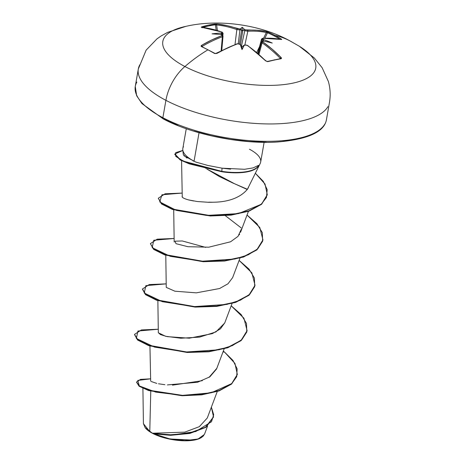<?xml version="1.0" encoding="UTF-8"?>
<svg xmlns="http://www.w3.org/2000/svg" width="464" height="464" viewBox="0 0 464 464"><rect width="100%" height="100%" fill="white"/><g stroke="black" fill="none" stroke-linecap="round" stroke-linejoin="round"><path stroke-width="0.7" d="M267.194 61.637L267.2 61.637A0.829 0.545 75.2 0 1 267.925 61.613A153.694 61.294 -37.2 0 1 274.624 60.007A0.829 0.574 -102.2 0 0 274.149 59.827A0.829 0.574 77.8 0 1 274.624 60.007A153.694 61.294 142.8 0 0 267.925 61.613L265.698 60.9L251.987 48.859L247.242 45.385L245.317 45.043A155.196 90.915 123.2 0 0 244.157 45.408A113.007 29.278 142.8 0 1 242.017 49.573A113.007 20.52 -124.4 0 1 240.404 44.834A155.196 102.909 -108 0 0 239.296 44.121L237.359 43.871L227.128 48.099L216.856 53.441L214.496 53.453A153.694 72.007 -127.6 0 0 207.936 49.822A155.231 96.181 117.7 0 0 184.898 66.526A77.616 27.991 -170.1 0 1 185.641 26.419M263.685 41.058L264.033 41.116A113.007 45.327 -175 0 1 272.235 43.048A113.007 103.379 -169.5 0 0 264.045 39.73L263.245 39.829L263.372 40.617L263.245 39.829L264.045 39.73A155.196 112.665 -95.9 0 0 262.955 39.011A0.829 0.493 123 0 0 262.148 39.811L261.534 39.069L262.148 39.811L261.679 41.621L262.148 39.811A154.367 112.062 84.1 0 1 263.372 40.617L263.598 41.052L263.372 40.617A154.367 112.062 -95.9 0 0 262.148 39.811A0.829 0.493 -57 0 1 262.955 39.011L262.955 38.344A0.829 0.609 -93.7 0 0 262.653 38.268A0.829 0.609 86.3 0 1 262.955 38.344A155.069 94.586 -60.6 0 1 281.346 39.515A0.829 0.644 -78.5 0 0 281.167 39.44A0.829 0.644 101.5 0 1 281.346 39.515L281.277 39.034A0.829 0.51 122.1 0 0 280.633 39.336A0.829 0.51 -57.9 0 1 281.277 39.034A153.694 120.599 -64.5 0 0 274.891 35.363A0.829 0.51 117.7 0 0 274.125 35.902A152.876 119.961 115.5 0 1 279.902 39.196A152.876 119.961 -64.5 0 0 274.125 35.902A152.876 119.961 -64.5 0 0 267.513 32.758L264.909 38.152L267.513 32.758A0.829 0.51 -66.8 0 1 268.244 32.202A153.694 120.599 115.5 0 1 274.891 35.363A153.694 120.599 115.5 0 1 281.277 39.034L281.752 39.463L281.346 39.515L272.362 38.332L267.705 38.187L262.955 38.344L262.566 38.564L262.955 39.011A155.196 112.665 84.1 0 1 264.045 39.73A113.007 103.379 -169.5 0 1 272.235 43.048A113.007 45.327 -175 0 0 264.033 41.116A155.196 90.915 123.2 0 0 262.931 41.238L262.537 41.505L262.914 41.998L272.24 49.242L281.155 57.565L281.549 58.348L281.062 58.777A153.694 61.294 142.8 0 0 274.624 60.007A153.694 61.294 -37.2 0 1 281.062 58.777L281.155 57.565A155.069 109.533 -100.4 0 0 262.914 41.998L262.931 41.238A155.196 90.915 -56.8 0 1 264.033 41.116L263.227 41.11M177.985 125.489L163.769 118.987A1.653 1.027 -62.3 0 1 163.253 118.923A1.653 1.027 -62.3 0 1 162.876 117.717A97.022 34.986 -170.1 0 1 136.863 82.047A97.022 34.986 9.9 0 0 162.876 117.717L165.909 100.34A97.022 34.986 -170.1 0 1 139.896 64.67A97.022 34.986 9.9 0 0 165.909 100.34A38.808 24.047 -62.3 0 1 184.898 66.526A77.616 27.991 9.9 0 0 289.948 83.711A77.616 27.991 9.9 0 0 299.64 46.441M289.797 40.815A155.231 96.181 117.7 0 0 274.891 35.363A155.231 96.181 -62.3 0 1 289.797 40.815A155.231 96.181 -62.3 0 1 293.677 43.036M145.336 427.895A30.612 11.037 9.9 0 0 152.569 433.353L145.11 427.622L143.422 423.615M186.946 158.096L183.286 154.483L182.787 149.901M193.07 161.014L194.068 161.182A39.515 14.251 -170.1 0 1 182.938 147.935M247.277 189.509L234.436 183.692L206.666 168.884L219.339 176.529L232.818 183.002L247.405 189.289L260.223 163.415M249.446 149.228A39.515 14.251 -170.1 0 1 260.014 163.804M183.477 146.659A39.515 14.251 9.9 0 0 194.068 161.182L199.033 132.733L194.068 161.182A39.515 14.251 9.9 0 0 195.773 162.04L197.368 162.562M142.906 388.327L143.422 423.713L149.773 431.526L150.771 391.204L149.773 431.526L152.563 433.219L184.765 432.146L199.34 426.66L207.292 417.989L217.251 391.529M149.947 346.063L150.678 381.072M151.212 381.489L156.774 383.415M158.502 383.774L164.894 384.697M167.4 384.911L197.56 382.261L209.873 376.832L216.589 368.944L224.141 348.882M157.864 300.684L158.328 332.769L165.578 336.272L180.856 338.233L199.595 337.119L215.911 331.934L224.721 323.002L232.064 303.497M165.787 255.299L166.251 287.384L174.87 291.201L196.33 292.848L219.588 288.521L227.992 283.777L232.644 277.617L239.981 258.117M173.71 209.914L174.174 242.022M239.157 234.912L239.627 234.175M181.569 160.66L182.265 197.084M197.281 201.527L208.62 202.304L197.281 201.527L188.43 199.891L193.569 200.982M248.46 187.526L247.405 189.289C233.74 205.465 206.886 201.556 208.62 202.304L212.193 202.269M205.807 168.287L205.192 167.858M193.018 440.121L169.998 438.979L154.048 433.904L168.734 438.718L184.945 440.597L198.093 439.014L204.438 434.408L207.559 426.132M172.486 385.149L202.321 380.695M208.98 377.418L216.792 368.358M223.01 351.886L224.564 352.112L233.009 360.482L237.145 368.857L236.704 376.704L231.82 383.542L211.108 392.834L182.52 395.363L155.747 392.109L139.316 385.915L137.773 380.428L150.423 378.839L140.534 379.361L136.555 382.017L139.391 385.967L148.892 390.224L182.474 395.363L201.846 394.441L219.141 390.537L231.652 383.687L237.319 374.407L234.958 363.422L224.564 352.112L223.277 351.184L224.564 352.112L223.01 351.886M152.563 433.219L154.286 433.95L170.659 435.313L189.927 433.422L206.033 427.228L213.486 417.049L205.877 427.332L189.776 433.457L170.584 435.313L154.286 433.95L152.627 433.243L168.757 434.913L188.558 433.335L205.511 427.234L213.521 416.863L211.375 407.143L213.695 414.799L211.497 421.724L195.738 431.561L172.446 434.919L152.569 433.353A30.612 11.037 9.9 0 0 200.123 438.3M136.532 382.208L139.049 386.152L148.37 390.456L182.05 395.728L201.608 394.841L219.078 390.914L231.675 383.989L237.284 374.599L231.588 384.064L219.078 390.914L201.782 394.823L182.404 395.74L148.828 390.601L139.328 386.344L136.555 382.017M208.04 165.491L222.053 168.177L244.551 169.29L253.066 167.904L258.616 165.346A37.793 13.63 -170.1 0 1 221.833 171.361L222.053 168.177L207.565 165.381L195.773 162.04A39.515 14.251 -170.1 0 1 194.068 161.182L183.848 155.695M194.225 131.19L211.862 135.865L230.219 139.339L248.594 141.474L266.272 142.193M282.582 141.462L296.89 139.316L308.659 135.836M185.78 26.39A77.616 27.991 9.9 0 0 184.898 66.526A38.808 24.047 117.7 0 0 165.909 100.34A97.022 34.986 9.9 0 0 261.696 123.784A97.022 34.986 9.9 0 0 327.897 106.65A97.022 34.986 -170.1 0 1 261.696 123.784A97.022 34.986 -170.1 0 1 165.909 100.34L162.876 117.717A97.022 34.986 9.9 0 0 258.668 141.16A97.022 34.986 9.9 0 0 324.864 124.027A97.022 34.986 -170.1 0 1 258.668 141.16A97.022 34.986 -170.1 0 1 162.876 117.717A1.653 1.027 117.7 0 0 163.253 118.923M188.43 199.891C183.524 198.464 181.47 197.229 182.282 196.179M241.239 229.32L238.026 236.362L230.562 241.79L208.771 247.19L187.908 246.709L176.001 243.675L174.969 241.187L182.288 240.961L205.714 247.399M224.802 322.776L220.452 328.843L212.384 333.616L189.295 338.198L167.208 336.644L160.544 334.631L158.328 332.694M158.282 329.237L137.918 331.035L136.346 338.453L154.437 347.072L185.751 352.025L218.933 349.798L232.36 345.61L241.935 339.561L246.79 332.004L246.488 323.454L241.112 314.505L231.194 305.799L243.954 318.246L247.097 330.646L241.164 340.257L227.783 347.391L208.933 351.399L187.398 352.101L149.008 345.332L137.849 339.764L134.531 334.382L141.34 329.945L158.282 329.237M166.199 283.858L145.841 285.65L144.269 293.068L162.359 301.687L193.674 306.64L226.855 304.413L240.282 300.231L249.858 294.176L254.707 286.624L254.411 278.069L249.029 269.12L239.117 260.414L251.871 272.861L255.02 285.261L249.081 294.872L235.706 302.006L216.856 306.014L195.315 306.716L156.931 299.953L145.771 294.379L142.448 289.002L149.263 284.56L166.199 283.858M174.122 238.473L153.764 240.265L152.186 247.683L170.276 256.308L201.591 261.255L234.778 259.034L248.199 254.846L257.775 248.797L262.63 241.239L262.334 232.684L256.952 223.741L247.039 215.035L259.794 227.482L262.937 239.882L257.004 249.487L243.629 256.627L224.773 260.635L203.238 261.331L164.848 254.568L153.688 248.994L150.371 243.617L157.186 239.18L174.122 238.473M182.045 193.088L161.953 194.77L159.732 201.904L176.453 210.407L206.538 215.424L238.479 213.608L261.139 204.357L266.469 197.473L267.183 189.648L263.332 181.407L255.391 173.31L265.031 184.046L267.27 194.718L261.725 203.853L249.139 210.76L231.171 214.757L210.337 215.598L172.469 209.078L161.536 203.557L158.294 198.232L165.109 193.795L182.045 193.088M182.845 150.44L175.688 152.639L175.798 156.449L183.611 161.205L221.833 171.361L189.353 163.496L180.235 159.564L174.841 154.013L182.845 150.44M134.531 334.382L137.785 340.141L148.944 345.715L187.328 352.478L208.864 351.776L227.72 347.768L241.094 340.634L247.063 330.838L241.205 340.541L227.783 347.751L208.794 351.782L187.102 352.466L148.584 345.581L137.553 339.961L134.502 334.573M142.448 289.002L145.702 294.756L156.861 300.33L195.251 307.093L216.787 306.391L235.642 302.389L249.017 295.249L254.985 285.453L249.122 295.156L235.7 302.366L216.717 306.402L195.025 307.087L156.501 300.202L145.47 294.576L142.425 289.188M150.371 243.617L153.625 249.377L164.784 254.945L203.174 261.713L224.709 261.012L243.565 257.004L256.94 249.87L262.908 240.068M158.294 198.232L161.472 203.934L172.405 209.455L210.273 215.975L231.107 215.134L249.075 211.137L261.661 204.235L267.235 194.903M174.841 154.013L174.777 154.396L180.171 159.941L189.289 163.873L221.769 171.738L221.833 171.361A37.793 13.63 9.9 0 0 258.616 165.346M241.28 227.975L225.371 215.696M230.591 169.163L222.053 168.177L221.769 171.738A37.793 13.63 9.9 0 0 258.599 165.613A37.793 13.63 -170.1 0 1 221.769 171.738M203.742 435.644L201.103 437.778M201.011 437.813L196.133 439.553M146.061 428.73L152.569 433.353L162.348 437.268L173.901 439.884L185.472 440.8L195.303 439.878L201.225 437.703M301.78 47.827A77.616 27.991 -170.1 0 1 288.585 83.938A77.616 27.991 -170.1 0 1 184.898 66.526A155.231 96.181 -62.3 0 1 207.936 49.822A153.694 72.007 -127.6 0 0 201.469 46.62L201.016 46.046L201.527 45.402L211.665 39.991L221.815 35.722L222.227 35.351L221.827 34.962A155.196 102.909 -108 0 0 220.69 34.498A113.007 45.785 -170.4 0 0 212.036 33.855A113.007 102.921 -159.1 0 1 220.707 33.112A155.196 100.671 -68.2 0 1 221.85 32.735L222.256 32.41L221.85 32.068L216.821 30.421L201.219 27.161L208.203 25.178L217.175 24.018L227.372 25.717L239.465 28.93A155.196 100.671 -68.2 0 1 240.584 28.82A113.007 28.316 -123.1 0 1 242.26 27.33A113.007 37.074 141.8 0 1 244.331 29.394A155.196 112.665 84.1 0 1 245.485 29.853L256.899 30.224L266.017 31.477L268.244 32.202L266.017 31.477A155.069 97.51 116 0 0 247.411 30.195L245.485 29.853A155.196 112.665 -95.9 0 0 244.331 29.394L242.817 30.421L240.445 44.666L239.627 44.138A0.829 0.481 122.5 0 0 239.296 44.121A0.829 0.481 -57.5 0 1 239.633 44.144L237.678 43.796M263.407 41.058L262.595 41.145A0.829 0.603 83.4 0 1 262.931 41.238A0.829 0.603 -96.6 0 0 262.589 41.145L261.505 41.975L262.096 42.827A154.239 108.953 79.6 0 1 280.239 58.313L279.966 58.702L280.239 58.313A154.239 108.953 -100.4 0 0 262.096 42.827L258.993 54.375L262.096 42.827L261.51 41.963M258.106 52.241L257.642 53.203L258.106 52.241M256.731 52.438L259.602 46.481L256.731 52.438M263.598 38.21L266.336 32.538A154.239 96.993 116 0 0 247.828 31.262L244.864 44.979L247.828 31.262L244.772 30.699A154.367 112.062 -95.9 0 0 243.478 30.189A154.367 112.062 84.1 0 1 244.772 30.699L241.437 46.133L244.772 30.699A0.829 0.528 -67.9 0 1 245.485 29.853A0.829 0.528 112.1 0 0 244.772 30.699L247.828 31.262A0.829 0.603 -93.5 0 0 247.411 30.195A0.829 0.603 86.5 0 1 247.828 31.262A154.239 96.993 -64 0 1 266.336 32.538L267.513 32.758A152.876 119.961 115.5 0 1 274.125 35.902A0.829 0.51 -62.3 0 1 274.891 35.363A153.694 120.599 -64.5 0 0 268.244 32.202A0.829 0.51 113.2 0 0 267.513 32.758L266.336 32.538A0.829 0.632 -78.2 0 0 266.017 31.477A0.829 0.632 101.8 0 1 266.336 32.538L263.598 38.21M240.445 44.666L242.817 30.421L242.156 30.798L244.331 29.394A113.007 37.074 141.8 0 0 242.26 27.33L242.156 30.798L242.26 27.33A113.007 28.316 -123.1 0 0 240.584 28.82L241.181 29.835L240.584 28.82A155.196 100.671 111.8 0 0 239.465 28.93A0.829 0.597 83.9 0 1 239.934 29.963A154.367 100.137 -68.2 0 1 241.181 29.835L242.156 30.798L241.669 30.247L239.378 43.999L241.669 30.247L241.181 29.835A154.367 100.137 111.8 0 0 239.934 29.963L238.241 43.686L239.934 29.963L236.843 29.586A154.239 108.953 -100.4 0 0 216.607 24.946L217.419 30.52L216.607 24.946A154.239 108.953 79.6 0 1 236.843 29.586L234.999 44.544L236.843 29.586L239.934 29.963A0.829 0.597 -96.1 0 0 239.465 28.93L237.522 28.687A0.829 0.539 109.6 0 0 236.843 29.586A0.829 0.539 -70.4 0 1 237.522 28.687A155.069 109.533 -100.4 0 0 217.175 24.018A0.829 0.574 95.9 0 0 216.607 24.946A0.829 0.574 -84.1 0 1 217.175 24.018L214.82 24.041A0.829 0.58 82.7 0 1 215.406 24.801A152.876 109.301 83.8 0 0 202.907 27.451A152.876 109.301 -96.2 0 1 215.406 24.801L216.607 24.946L215.406 24.801A0.829 0.58 -97.3 0 0 214.82 24.041A153.694 109.887 83.8 0 0 201.683 26.877A0.829 0.574 73 0 1 202.263 27.376A0.829 0.574 -107 0 0 201.683 26.877L201.724 27.353A0.829 0.58 -83.8 0 1 201.904 27.335A0.829 0.58 96.2 0 0 201.724 27.353A155.069 106.61 76 0 1 221.85 32.068A0.829 0.545 -70.2 0 1 222.117 32.074A0.829 0.545 109.8 0 0 221.85 32.068L221.85 32.735A0.829 0.557 72.1 0 1 222.413 33.744A154.367 100.137 111.8 0 0 221.131 34.168L220.812 34.51L221.131 34.168A154.367 100.137 -68.2 0 1 222.413 33.744L222.302 35.044L222.413 33.744A0.829 0.557 -107.9 0 0 221.85 32.735A155.196 100.671 111.8 0 0 220.707 33.112L221.45 33.443L221.131 34.168L221.45 33.443L220.707 33.112A113.007 102.921 -159.1 0 0 212.036 33.855A113.007 45.785 -170.4 0 1 220.69 34.498A155.196 102.909 72 0 1 221.827 34.962A0.829 0.539 -67.5 0 1 222.128 34.962A0.829 0.539 112.5 0 0 221.827 34.962L221.815 35.722A0.829 0.539 70 0 1 222.366 36.76A154.239 96.993 116 0 0 202.188 46.388L202.269 46.748L202.188 46.388A154.239 96.993 -64 0 1 222.366 36.76L221.125 50.82L222.366 36.76L223.022 36.198L222.366 36.76A0.829 0.539 -110 0 0 221.815 35.722A155.069 97.51 116 0 0 201.527 45.402A0.829 0.464 59.4 0 1 202.188 46.388A0.829 0.464 -120.6 0 0 201.527 45.402L201.469 46.62A0.829 0.545 -65.1 0 1 201.904 46.574A0.829 0.545 114.9 0 0 201.469 46.62A153.694 72.007 52.4 0 1 207.936 49.822A153.694 72.007 52.4 0 1 214.496 53.453A0.829 0.481 -59.8 0 1 214.931 53.406L214.931 53.406A0.829 0.481 120.2 0 0 214.496 53.453L216.856 53.441A0.829 0.458 -119.8 0 0 216.45 53.389A0.829 0.458 60.2 0 1 216.856 53.441A155.069 94.586 -60.6 0 1 237.359 43.871A0.829 0.534 -109.7 0 0 236.971 43.813A0.829 0.534 70.3 0 1 237.359 43.871L239.296 44.121A155.196 102.909 72 0 1 240.404 44.834L241.976 46.905L240.52 44.735M216.189 30.16L215.406 24.801L216.189 30.16M243.994 45.263L241.976 46.905L244.157 45.408A155.196 90.915 -56.8 0 1 245.317 45.043A0.829 0.545 -107.2 0 0 244.922 44.962A0.829 0.545 72.8 0 1 245.317 45.043L247.242 45.385A155.069 106.61 76 0 1 265.698 60.9L267.925 61.613A0.829 0.545 -104.8 0 0 267.45 61.434M280.459 58.719L280.604 58.597A0.829 0.603 80.7 0 1 281.062 58.777A0.829 0.603 -99.3 0 0 280.592 58.597A0.829 0.603 80.7 0 0 280.268 58.812L280.239 58.313A0.829 0.406 -44.5 0 1 281.155 57.565A0.829 0.406 135.5 0 0 280.239 58.313L280.482 58.632M281.23 39.457L262.659 38.268L261.539 39.051M202.066 27.393A0.829 0.58 96.2 0 0 201.904 27.335L222.111 32.068L223.056 33.269L222.413 33.744M221.438 34.73L221.067 34.551M202.13 46.876L202.188 46.388M262.096 42.827A0.829 0.476 -54.9 0 1 262.914 41.998A0.829 0.476 125.1 0 0 262.096 42.827M280.604 58.597L267.45 61.439C266.754 61.173 268.302 62.066 266.023 60.941A0.829 0.394 134.9 0 0 265.698 60.9A0.829 0.394 -45.1 0 1 266.029 60.941L247.556 45.414L245.763 44.967M247.561 45.414A0.829 0.47 124.9 0 0 247.242 45.385A0.829 0.47 -55.1 0 1 247.561 45.414M244.197 45.263L244.157 45.408A113.007 29.278 142.8 0 1 242.017 49.573L241.976 46.905L242.017 49.573A113.007 20.52 -124.4 0 1 240.404 44.834L240.375 44.683M135.273 86.443L136.665 95.77L141.967 103.576L163.27 118.929C191.667 134.235 241.036 144.414 277.165 142.03C307.812 139.432 324.237 131.996 326.441 119.718L329.475 102.341C330.675 95.375 330.304 88.421 328.373 81.467L322.126 67.698L314.325 58L299.292 46.226L289.814 40.82C259.799 24.285 217.894 18.833 185.728 26.402L167.632 32.376L161.234 35.896L156.994 38.848L146.125 50.147L138.318 68.979L135.291 86.356M145.11 427.622L145.476 428.069M182.833 148.41L186.267 128.725M240.561 232.238L248.42 211.369M213.521 416.863L213.457 417.24M237.319 374.407L237.249 374.784M260.687 162L264.12 142.315M247.034 331.023L247.097 330.646M254.951 285.644L255.02 285.261M262.873 240.259L262.937 239.882M267.2 195.095L267.27 194.718M261.534 39.069L257.816 53.354M261.505 41.975L258.326 53.795M221.276 34.614L222.123 34.962L223.022 36.198L221.763 50.489M223.056 33.275L222.859 35.542M201.736 27.306L202.124 27.828M236.976 43.813L215.54 53.563C216.224 53.511 213.469 53.615 216.45 53.389L214.931 53.406L201.921 46.684M239.186 44.057L239.627 44.138M244.087 45.223L244.928 44.962"/></g></svg>
